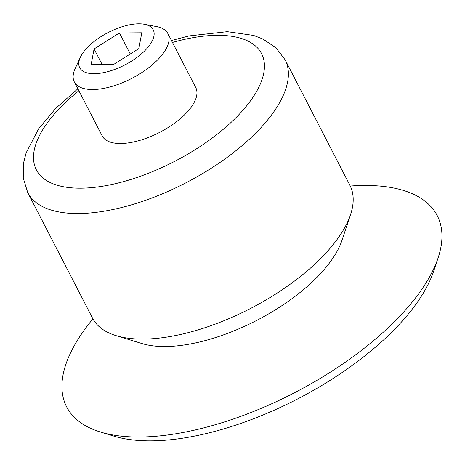 <?xml version="1.0" encoding="UTF-8"?>
<svg xmlns="http://www.w3.org/2000/svg" width="465" height="465" viewBox="0 0 465 465"><rect width="100%" height="100%" fill="white"/><g stroke="black" fill="none" stroke-linecap="round" stroke-linejoin="round"><path stroke-width="0.7" d="M146.899 48.523A41.35 18.234 152.7 0 1 99.725 73.301A41.35 18.234 152.7 0 1 80.346 57.317A41.35 18.234 152.7 0 1 108.101 32.556A41.35 18.234 152.7 0 1 144.359 24.279A41.35 18.234 152.7 0 1 146.899 48.523M94.081 48.935L91.123 64.728L113.501 64.554L138.837 48.587L141.796 32.794L119.418 32.963L94.081 48.935L102.19 64.641M144.359 24.279L156.641 26.604A52.655 23.221 152.7 0 1 167.906 33.625A52.655 23.221 152.7 0 1 159.873 57.48A52.655 23.221 152.7 0 1 111.42 86.566A52.655 23.221 152.7 0 1 74.324 81.927A52.655 23.221 152.7 0 1 75.127 68.681L80.346 57.317M167.906 33.625L195.771 87.606A52.655 23.221 152.7 0 1 187.738 111.455A52.655 23.221 152.7 0 1 139.279 140.54A52.655 23.221 152.7 0 1 102.184 135.908L74.324 81.927M171.457 40.502L189.133 35.904L227.333 31.672L253.628 35.439L262.882 38.996L275.861 47.686L285.109 59.776L349.913 185.332A144.807 63.85 152.7 0 1 350.54 214.627A144.807 63.85 152.7 0 1 327.819 250.926A144.807 63.85 152.7 0 1 116.07 335.649A144.807 63.85 152.7 0 1 92.552 318.165L27.749 192.609L23.25 178.078L23.68 162.477L26.116 152.939L38.705 128.66L55.8 108.31L77.87 88.803M350.54 214.627L341.938 240.428A123.428 54.428 152.7 0 1 322.571 271.362A123.428 54.428 152.7 0 1 142.081 343.583L116.07 335.649M350.267 186.047A208.512 91.942 152.7 0 1 438.135 257.796A208.512 91.942 152.7 0 1 405.422 310.056A208.512 91.942 152.7 0 1 100.51 432.055A208.512 91.942 152.7 0 1 92.93 318.868M438.135 257.796L433.688 271.124A197.468 87.071 152.7 0 1 402.707 320.618A197.468 87.071 152.7 0 1 113.954 436.153L100.51 432.055M130.27 53.986L119.418 32.963M172.463 42.449A126.707 55.87 152.7 0 1 242.242 111.036A126.707 55.87 152.7 0 1 68.216 187.5A126.707 55.87 152.7 0 1 78.876 90.751M285.109 59.776A144.807 63.85 152.7 0 1 263.016 125.37A144.807 63.85 152.7 0 1 129.77 205.35A144.807 63.85 152.7 0 1 27.749 192.609"/></g></svg>
